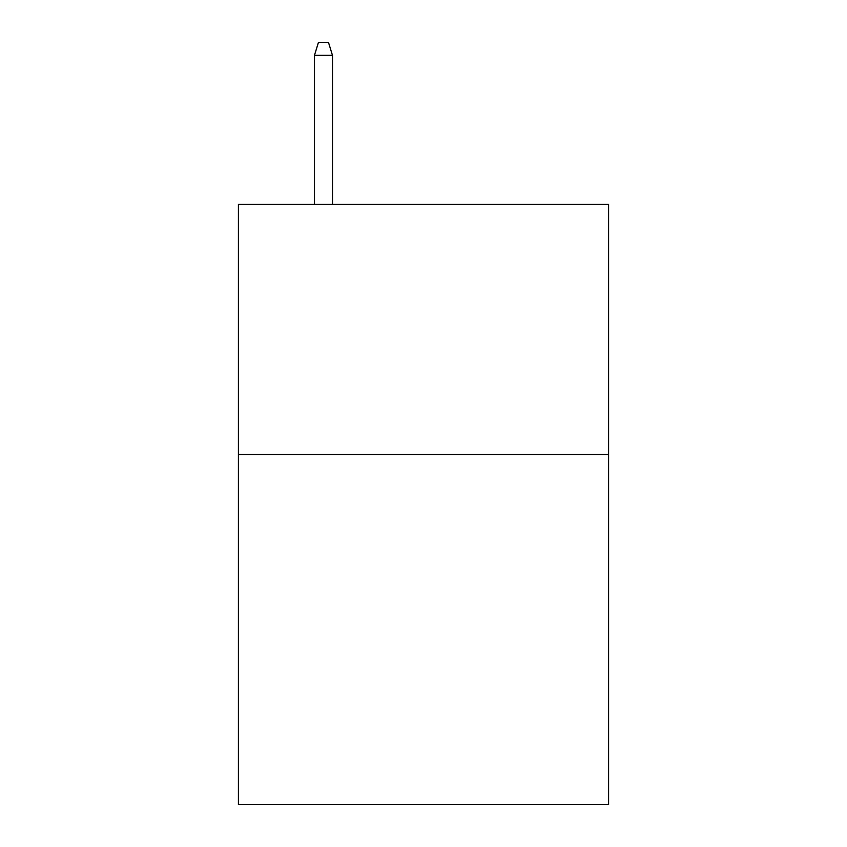<?xml version="1.0" encoding="UTF-8"?>
<svg xmlns="http://www.w3.org/2000/svg" width="847" height="847" viewBox="0 0 847 847"><rect width="100%" height="100%" fill="white"/><g stroke="black" fill="none" stroke-linecap="round" stroke-linejoin="round"><path stroke-width="1.27" d="M608.569 454.511L608.569 804.65L238.43 804.65L238.43 204.413L608.569 204.413L608.569 454.511L238.43 454.511M332.469 204.413L332.469 55.351L314.459 55.351L314.459 204.413M314.459 55.351L318.461 42.35L328.467 42.35L332.469 55.351"/></g></svg>
